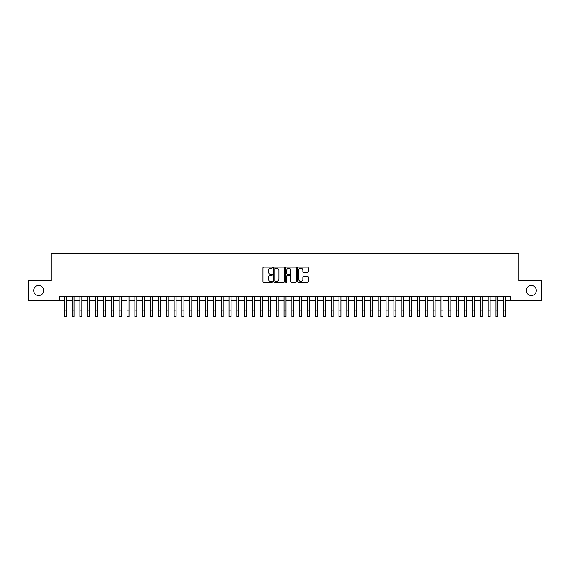 <?xml version="1.0" encoding="UTF-8"?>
<svg xmlns="http://www.w3.org/2000/svg" width="570" height="570" viewBox="0 0 570 570"><rect width="100%" height="100%" fill="white"/><g stroke="black" fill="none" stroke-linecap="round" stroke-linejoin="round"><path stroke-width="0.85" d="M272.439 267.651A0.541 0.541 0 0 0 271.904 267.109L263.711 267.109A0.77 0.77 0 0 0 262.941 267.879L262.941 281.751A0.77 0.77 0 0 0 263.711 282.52L271.904 282.52A0.541 0.541 0 0 0 272.439 281.979A0.541 0.541 0 0 0 271.904 281.445L270.843 281.445A2.465 2.465 0 0 1 268.377 278.972L268.377 277.818A2.465 2.465 0 0 1 270.843 275.353L271.904 275.353A0.541 0.541 0 0 0 272.439 274.811A0.541 0.541 0 0 0 271.904 274.277L270.843 274.277A2.465 2.465 0 0 1 268.377 271.812L268.377 270.65A2.465 2.465 0 0 1 270.843 268.185L271.904 268.185A0.541 0.541 0 0 0 272.439 267.651M526.274 290.515A5.023 5.023 0 0 0 531.297 295.538A5.023 5.023 0 0 0 536.32 290.515A5.023 5.023 0 0 0 531.297 285.492A5.023 5.023 0 0 0 526.274 290.515M33.68 290.515A5.023 5.023 0 0 0 38.703 295.538A5.023 5.023 0 0 0 43.726 290.515A5.023 5.023 0 0 0 38.703 285.492A5.023 5.023 0 0 0 33.68 290.515M307.522 272.538A0.77 0.77 0 0 0 308.292 271.769L308.292 267.879A0.77 0.77 0 0 0 307.522 267.109L298.423 267.109A0.77 0.77 0 0 0 297.654 267.879L297.654 281.751A0.77 0.77 0 0 0 298.423 282.52L307.522 282.52A0.77 0.77 0 0 0 308.292 281.751L308.292 277.048A0.77 0.77 0 0 0 307.522 276.279L303.625 276.279A0.77 0.77 0 0 0 302.855 277.048L302.855 279.378A2.059 2.059 0 0 1 300.796 281.445A2.059 2.059 0 0 1 298.737 279.378L298.737 270.251A2.059 2.059 0 0 1 300.796 268.185A2.059 2.059 0 0 1 302.855 270.251L302.855 271.769A0.77 0.77 0 0 0 303.625 272.538L307.522 272.538M59.308 300.326L28.5 300.326L28.5 280.704L51.072 280.704L51.072 253.23L518.928 253.23L518.928 280.704L541.5 280.704L541.5 300.326L510.692 300.326L510.692 296.4L59.308 296.4L59.308 300.326L64.218 300.326M284.323 267.879A0.77 0.77 0 0 0 283.554 267.109L274.462 267.109A0.77 0.77 0 0 0 273.693 267.879L273.693 281.751A0.77 0.77 0 0 0 274.462 282.52L283.554 282.52A0.77 0.77 0 0 0 284.323 281.751L284.323 267.879M286.446 267.109L295.538 267.109A0.77 0.77 0 0 1 296.307 267.879L296.307 281.751A0.77 0.77 0 0 1 295.538 282.52L291.648 282.52A0.77 0.77 0 0 1 290.878 281.751L290.878 276.122A0.77 0.77 0 0 0 290.102 275.353L287.522 275.353A0.77 0.77 0 0 0 286.753 276.122L286.753 281.979A0.541 0.541 0 0 1 286.211 282.52A0.541 0.541 0 0 1 285.677 281.979L285.677 267.879A0.77 0.77 0 0 1 286.446 267.109M66.177 300.326L72.069 300.326M74.029 300.326L79.921 300.326M81.88 300.326L87.766 300.326M89.732 300.326L95.617 300.326M97.577 300.326L103.469 300.326M105.429 300.326L111.321 300.326M113.28 300.326L119.166 300.326M121.132 300.326L127.017 300.326M128.984 300.326L134.869 300.326M136.828 300.326L142.721 300.326M144.68 300.326L150.565 300.326M152.532 300.326L158.417 300.326M160.384 300.326L166.269 300.326M168.228 300.326L174.121 300.326M176.08 300.326L181.965 300.326M183.932 300.326L189.817 300.326M191.784 300.326L197.669 300.326M199.628 300.326L205.521 300.326M207.48 300.326L213.365 300.326M215.332 300.326L221.217 300.326M223.184 300.326L229.069 300.326M231.028 300.326L236.921 300.326M238.88 300.326L244.765 300.326M246.732 300.326L252.617 300.326M254.583 300.326L260.469 300.326M262.428 300.326L268.32 300.326M270.28 300.326L276.172 300.326M278.132 300.326L284.017 300.326M285.983 300.326L291.868 300.326M293.828 300.326L299.72 300.326M301.68 300.326L307.572 300.326M309.531 300.326L315.417 300.326M317.383 300.326L323.268 300.326M325.235 300.326L331.12 300.326M333.079 300.326L338.972 300.326M340.931 300.326L346.817 300.326M348.783 300.326L354.668 300.326M356.635 300.326L362.52 300.326M364.479 300.326L370.372 300.326M372.331 300.326L378.216 300.326M380.183 300.326L386.068 300.326M388.035 300.326L393.92 300.326M395.879 300.326L401.772 300.326M403.731 300.326L409.616 300.326M411.583 300.326L417.468 300.326M419.434 300.326L425.32 300.326M427.279 300.326L433.172 300.326M435.131 300.326L441.016 300.326M442.983 300.326L448.868 300.326M450.834 300.326L456.72 300.326M458.679 300.326L464.571 300.326M466.531 300.326L472.423 300.326M474.382 300.326L480.268 300.326M482.234 300.326L488.12 300.326M490.079 300.326L495.971 300.326M497.931 300.326L503.823 300.326M505.782 300.326L510.692 300.326M275.31 268.185A0.541 0.541 0 0 0 274.769 268.727L274.769 280.903A0.541 0.541 0 0 0 275.31 281.445L276.429 281.445A2.465 2.465 0 0 0 278.894 278.972L278.894 270.65A2.465 2.465 0 0 0 276.429 268.185L275.31 268.185M290.878 270.287A2.059 2.059 0 0 0 288.812 268.228A2.059 2.059 0 0 0 286.753 270.287L286.753 273.507A0.77 0.77 0 0 0 287.522 274.277L290.102 274.277A0.77 0.77 0 0 0 290.878 273.507L290.878 270.287M64.218 310.885L66.177 310.885L66.177 316.77L64.218 316.77L64.218 296.4M66.177 310.885L66.177 296.4M72.069 310.885L74.029 310.885L74.029 316.77L72.069 316.77L72.069 296.4M74.029 310.885L74.029 296.4M79.921 310.885L81.88 310.885L81.88 316.77L79.921 316.77L79.921 296.4M81.88 310.885L81.88 296.4M87.766 310.885L89.732 310.885L89.732 316.77L87.766 316.77L87.766 296.4M89.732 310.885L89.732 296.4M95.617 310.885L97.577 310.885L97.577 316.77L95.617 316.77L95.617 296.4M97.577 310.885L97.577 296.4M103.469 310.885L105.429 310.885L105.429 316.77L103.469 316.77L103.469 296.4M105.429 310.885L105.429 296.4M111.321 310.885L113.28 310.885L113.28 316.77L111.321 316.77L111.321 296.4M113.28 310.885L113.28 296.4M119.166 310.885L121.132 310.885L121.132 316.77L119.166 316.77L119.166 296.4M121.132 310.885L121.132 296.4M127.017 310.885L128.984 310.885L128.984 316.77L127.017 316.77L127.017 296.4M128.984 310.885L128.984 296.4M134.869 310.885L136.828 310.885L136.828 316.77L134.869 316.77L134.869 296.4M136.828 310.885L136.828 296.4M142.721 310.885L144.68 310.885L144.68 316.77L142.721 316.77L142.721 296.4M144.68 310.885L144.68 296.4M150.565 310.885L152.532 310.885L152.532 316.77L150.565 316.77L150.565 296.4M152.532 310.885L152.532 296.4M158.417 310.885L160.384 310.885L160.384 316.77L158.417 316.77L158.417 296.4M160.384 310.885L160.384 296.4M166.269 310.885L168.228 310.885L168.228 316.77L166.269 316.77L166.269 296.4M168.228 310.885L168.228 296.4M174.121 310.885L176.08 310.885L176.08 316.77L174.121 316.77L174.121 296.4M176.08 310.885L176.08 296.4M181.965 310.885L183.932 310.885L183.932 316.77L181.965 316.77L181.965 296.4M183.932 310.885L183.932 296.4M189.817 310.885L191.784 310.885L191.784 316.77L189.817 316.77L189.817 296.4M191.784 310.885L191.784 296.4M197.669 310.885L199.628 310.885L199.628 316.77L197.669 316.77L197.669 296.4M199.628 310.885L199.628 296.4M205.521 310.885L207.48 310.885L207.48 316.77L205.521 316.77L205.521 296.4M207.48 310.885L207.48 296.4M213.365 310.885L215.332 310.885L215.332 316.77L213.365 316.77L213.365 296.4M215.332 310.885L215.332 296.4M221.217 310.885L223.184 310.885L223.184 316.77L221.217 316.77L221.217 296.4M223.184 310.885L223.184 296.4M229.069 310.885L231.028 310.885L231.028 316.77L229.069 316.77L229.069 296.4M231.028 310.885L231.028 296.4M236.921 310.885L238.88 310.885L238.88 316.77L236.921 316.77L236.921 296.4M238.88 310.885L238.88 296.4M244.765 310.885L246.732 310.885L246.732 316.77L244.765 316.77L244.765 296.4M246.732 310.885L246.732 296.4M252.617 310.885L254.583 310.885L254.583 316.77L252.617 316.77L252.617 296.4M254.583 310.885L254.583 296.4M260.469 310.885L262.428 310.885L262.428 316.77L260.469 316.77L260.469 296.4M262.428 310.885L262.428 296.4M268.32 310.885L270.28 310.885L270.28 316.77L268.32 316.77L268.32 296.4M270.28 310.885L270.28 296.4M276.172 310.885L278.132 310.885L278.132 316.77L276.172 316.77L276.172 296.4M278.132 310.885L278.132 296.4M284.017 310.885L285.983 310.885L285.983 316.77L284.017 316.77L284.017 296.4M285.983 310.885L285.983 296.4M291.868 310.885L293.828 310.885L293.828 316.77L291.868 316.77L291.868 296.4M293.828 310.885L293.828 296.4M299.72 310.885L301.68 310.885L301.68 316.77L299.72 316.77L299.72 296.4M301.68 310.885L301.68 296.4M307.572 310.885L309.531 310.885L309.531 316.77L307.572 316.77L307.572 296.4M309.531 310.885L309.531 296.4M315.417 310.885L317.383 310.885L317.383 316.77L315.417 316.77L315.417 296.4M317.383 310.885L317.383 296.4M323.268 310.885L325.235 310.885L325.235 316.77L323.268 316.77L323.268 296.4M325.235 310.885L325.235 296.4M331.12 310.885L333.079 310.885L333.079 316.77L331.12 316.77L331.12 296.4M333.079 310.885L333.079 296.4M338.972 310.885L340.931 310.885L340.931 316.77L338.972 316.77L338.972 296.4M340.931 310.885L340.931 296.4M346.817 310.885L348.783 310.885L348.783 316.77L346.817 316.77L346.817 296.4M348.783 310.885L348.783 296.4M354.668 310.885L356.635 310.885L356.635 316.77L354.668 316.77L354.668 296.4M356.635 310.885L356.635 296.4M362.52 310.885L364.479 310.885L364.479 316.77L362.52 316.77L362.52 296.4M364.479 310.885L364.479 296.4M370.372 310.885L372.331 310.885L372.331 316.77L370.372 316.77L370.372 296.4M372.331 310.885L372.331 296.4M378.216 310.885L380.183 310.885L380.183 316.77L378.216 316.77L378.216 296.4M380.183 310.885L380.183 296.4M386.068 310.885L388.035 310.885L388.035 316.77L386.068 316.77L386.068 296.4M388.035 310.885L388.035 296.4M393.92 310.885L395.879 310.885L395.879 316.77L393.92 316.77L393.92 296.4M395.879 310.885L395.879 296.4M401.772 310.885L403.731 310.885L403.731 316.77L401.772 316.77L401.772 296.4M403.731 310.885L403.731 296.4M409.616 310.885L411.583 310.885L411.583 316.77L409.616 316.77L409.616 296.4M411.583 310.885L411.583 296.4M417.468 310.885L419.434 310.885L419.434 316.77L417.468 316.77L417.468 296.4M419.434 310.885L419.434 296.4M425.32 310.885L427.279 310.885L427.279 316.77L425.32 316.77L425.32 296.4M427.279 310.885L427.279 296.4M433.172 310.885L435.131 310.885L435.131 316.77L433.172 316.77L433.172 296.4M435.131 310.885L435.131 296.4M441.016 310.885L442.983 310.885L442.983 316.77L441.016 316.77L441.016 296.4M442.983 310.885L442.983 296.4M448.868 310.885L450.834 310.885L450.834 316.77L448.868 316.77L448.868 296.4M450.834 310.885L450.834 296.4M456.72 310.885L458.679 310.885L458.679 316.77L456.72 316.77L456.72 296.4M458.679 310.885L458.679 296.4M464.571 310.885L466.531 310.885L466.531 316.77L464.571 316.77L464.571 296.4M466.531 310.885L466.531 296.4M472.423 310.885L474.382 310.885L474.382 316.77L472.423 316.77L472.423 296.4M474.382 310.885L474.382 296.4M480.268 310.885L482.234 310.885L482.234 316.77L480.268 316.77L480.268 296.4M482.234 310.885L482.234 296.4M488.12 310.885L490.079 310.885L490.079 316.77L488.12 316.77L488.12 296.4M490.079 310.885L490.079 296.4M495.971 310.885L497.931 310.885L497.931 316.77L495.971 316.77L495.971 296.4M497.931 310.885L497.931 296.4M503.823 310.885L505.782 310.885L505.782 316.77L503.823 316.77L503.823 296.4M505.782 310.885L505.782 296.4"/></g></svg>
